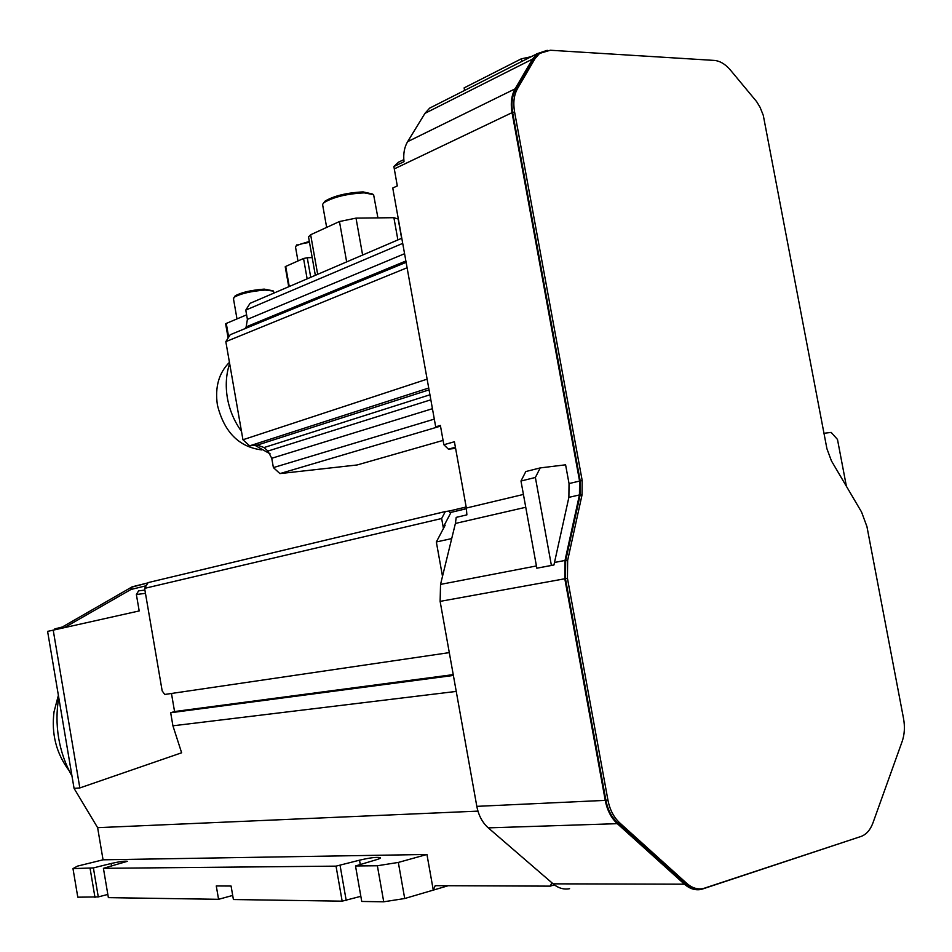 <?xml version="1.0" encoding="UTF-8"?>
<svg xmlns="http://www.w3.org/2000/svg" width="952" height="952" viewBox="0 0 952 952"><rect width="100%" height="100%" fill="white"/><g stroke="black" fill="none" stroke-linecap="round" stroke-linejoin="round"><path stroke-width="1.43" d="M866.939 526.599L861.56 512.021L831.405 460.839L826.919 448.713L763.29 115.359L760.101 107.374L756.65 101.638L730.446 70.091C725.353 64.129 719.962 60.904 714.262 60.416L550.28 50.242L539.534 53.455L534.929 58.786L517.543 88.548C513.985 94.891 512.997 102.626 514.556 111.777L582.184 480.51L582.053 494.838L567.642 560.419L567.452 578.292L607.935 800.096C609.804 809.7 613.719 817.268 619.669 822.826L686.832 883.432C692.044 888.002 697.542 889.703 703.326 888.537L860.941 836.487C866.296 834.559 870.318 829.989 872.996 822.778L902.175 741.418C904.578 734.408 905.031 726.733 903.519 718.415L866.939 526.599M686.832 883.432L684.738 883.432C689.105 887.3 693.77 889.108 698.708 888.87M684.738 883.432L617.61 822.897L619.669 822.826M607.935 800.096L605.877 800.192C607.745 809.783 611.66 817.351 617.61 822.897M605.877 800.192L565.452 578.649L567.452 578.292M567.642 560.419L565.655 560.799L565.452 578.649M565.655 560.799L580.065 495.29L580.208 480.986L512.676 112.681L514.556 111.777M517.543 88.548L515.663 89.464C512.116 95.795 511.117 103.542 512.676 112.681M515.663 89.464L533.049 59.726L534.929 58.786M541.105 52.384L537.654 54.407L533.049 59.726M861.143 836.415L701.327 889.406C695.4 890.596 689.76 888.859 684.428 884.182L617.289 823.658C611.172 817.97 607.162 810.2 605.246 800.37L564.81 578.768L565.012 560.442L579.447 494.933L579.578 481.069L512.045 112.657C510.439 103.28 511.462 95.343 515.103 88.845L532.501 59.107L537.214 53.657L547.233 50.325M536.416 565.952L440.538 584.397L440.122 601.378L476.821 806.356C478.57 815.447 482.39 822.623 488.269 827.871L617.289 823.658M579.447 494.933L568.88 497.36L553.933 565L536.833 568.201L520.982 481.022L525.813 471.537L540.212 467.908L565.595 464.814L569.034 483.58L579.578 481.069M515.103 88.845L407.623 141.669C404.35 147.179 403.148 153.855 404.017 161.673L393.878 166.529L397.293 185.914L392.76 188.02L435.695 426.829L440.383 425.449L443.858 444.739L454.413 441.752L466.349 508.035L523.422 494.445M407.623 141.669L424.961 113.359L532.501 59.107M684.428 884.182L553.112 883.837L488.269 827.871M568.88 497.36L569.034 483.58M434.909 105.47L429.638 108.135L424.961 113.359M553.112 883.837C558.288 888.168 563.774 889.787 569.605 888.692M823.98 433.291L831.167 432.41L837.474 439.419L846.399 486.293M440.538 584.397L455.401 523.445L456.21 517.364L466.873 514.877L466.349 508.035M540.212 467.908L535.381 477.464L551.398 565.417L553.933 565M455.603 448.38L448.416 449.165L443.858 444.739M393.878 166.529L398.495 162.197L403.815 159.627M536.833 568.201L551.398 565.417M440.55 426.353L435.695 426.829M448.416 449.165L455.389 447.214M464.576 90.44L464.112 87.893L521.339 58.81L521.827 61.452M451.712 538.582L436.337 541.974L445.167 525.218L444.132 525.456L451.034 512.366L466.468 508.701M436.337 541.974L442.502 576.341M453.378 675.444L170.682 712.739L172.919 725.805L456.246 691.414M535.381 477.464L520.982 481.022M401.792 238.25L250.067 303.319L245.783 310.09L247.401 319.36L246.151 326.893L245.069 328.618M427.127 379.146L242.95 439.753L225.826 341.649L407.099 267.75M443.073 440.407L357.107 464.969L279.936 473.596L439.396 426.46M521.339 58.81L531.204 56.703M466.444 508.582L451.034 512.366M453.235 674.623L174.561 711.537L171.467 693.484M444.132 525.456L444.358 526.742M443.442 528.491L441.645 518.507L445.346 511.533L449.546 510.962L449.832 512.533M477.952 811.116L97.628 827.669L103.054 859.811L426.948 854.468L433.279 890.12L435.219 885.669L550.208 886.133L551.91 882.802M170.682 712.739L174.561 711.537M97.628 827.669L74.066 788.387L79.837 787.935L181.63 752.782L172.919 725.805M362.617 255.053L356.012 218.127L339.459 221.53L346.659 261.895M401.637 238.321L398.162 219.019L393.89 217.699L397.888 239.928M356.012 218.127L393.89 217.699M310.733 277.306L307.258 257.73L303.545 258.492L307.139 278.841M242.95 439.753L249.614 445.845L257.373 445.072L264.073 447.547L267.905 451.07L271.748 458.269L273.391 467.599L279.936 473.596M406.123 262.335L230.194 334.735L225.826 341.649M317.67 274.331L310.649 234.751L339.459 221.53M307.258 257.73L312.197 257.599M310.649 234.751L308.519 236.905M289.253 286.516L285.707 266.417L303.545 258.492M402.72 243.379L245.783 310.09M249.614 445.845L428.721 388.023M434.302 419.118L273.391 467.599M449.546 510.962L466.171 506.988M145.466 593.346L136.374 594.512L139.194 610.934L53.217 630.153L79.837 787.935M441.645 518.507L144.609 588.36L162.173 690.902L164.744 694.46L449.296 652.62M144.609 588.36L148.119 582.6L445.346 511.533M448.237 885.717L404.707 898.521L383.727 901.794L361.748 901.461L355.512 865.963L377.373 865.761L398.329 862.429L404.707 898.521M360.844 896.32L342.161 901.163L233.407 899.533L231.074 886.038L216.271 885.955L218.567 899.307L108.373 897.641L103.423 868.319L336.032 866.141L359.511 860.192C369.697 857.776 376.647 856.919 380.372 857.633C380.848 858.157 379.241 858.942 375.552 859.977L355.512 865.963M74.066 788.387L47.6 631.378L53.217 630.153M107.838 894.428L98.282 896.915L93.391 867.915L72.983 868.605L77.54 866.106L103.054 859.811M550.208 886.133L554.361 884.848M426.948 854.468L398.329 862.429M93.391 867.915L111.11 863.5C119.524 861.596 124.95 860.858 127.378 861.298L103.423 868.319M229.646 363.533C226.088 374.279 225.338 385.786 227.397 398.055C229.61 410.324 234.311 421.415 241.475 431.351M254.946 445.31L270.154 453.89M136.374 594.512L138.611 590.859L144.906 590.085M147.953 582.874L132.185 586.813L130.936 589.49L131.543 587.205L147.929 582.91M383.727 901.794L377.373 865.761M346.219 900.532L340.09 865.499M342.161 901.163L336.032 866.141M232.693 895.439L218.567 899.307M98.282 896.915L77.79 897.189L72.983 868.605M58.762 697.578C56.442 711.001 56.406 724.52 58.667 738.157C60.999 751.771 65.438 764.432 71.995 776.142M90.095 868.45L94.986 897.438M377.92 217.877L373.6 194.648L364.176 192.863C346.825 193.78 333.438 197.028 324.001 202.609L322.561 204.406L322.787 205.644M309.507 242.462C303.164 243.236 298.654 244.462 295.977 246.14L295.536 247.211M228.67 337.151L226.279 323.43L246.616 314.85M64.093 625.988L62.642 628.046M63.011 626.832L54.799 628.903L54.942 629.772M372.72 194.065L363.093 191.899C346.671 192.756 333.985 195.838 325.048 201.134L323.668 202.895M309.329 241.439L296.524 245.378M226.279 323.43L225.66 323.966M229.432 362.343C218.829 372.946 214.819 387.166 217.401 405.017C224.125 432.041 238.916 447.012 261.752 449.915M273.926 293.085L273.498 291.098L265.144 290.062C251.233 291.145 240.915 293.537 234.204 297.214L233.49 298.892M273.069 290.812L264.192 289.122C251.149 290.134 241.487 292.371 235.192 295.822L234.37 296.976M58.381 695.341L54.038 711.787C51.253 733.849 56.275 753.46 69.091 770.632M476.821 806.356L605.246 800.37M564.81 578.768L440.122 601.378M554.409 562.489L565.012 560.442M394.235 168.92L512.045 112.657M580.208 480.986L582.184 480.51M580.065 495.29L582.053 494.838M525.754 507.273L455.401 523.445M429.935 394.782L264.073 447.547M267.905 451.07L430.839 399.804M432.434 408.694L271.748 458.269M257.373 445.072L429.055 389.868M246.151 326.893L405.885 261.003M247.401 319.36L404.576 253.708M64.308 627.677L130.936 589.49L146.203 585.742M359.511 860.192L360.213 864.19M111.527 865.999L111.11 863.5M539.534 53.455L537.654 54.407M537.214 53.657L429.638 108.135M308.436 236.393L315.338 275.33M285.219 266.762L288.742 286.73M322.561 204.406L326.655 227.409M295.465 246.77L297.976 260.967M63.367 626.404L132.185 586.813M325.048 201.134L324.001 202.609M296.988 244.712L295.977 246.14M228.123 338.019L225.636 323.847M233.371 298.19L236.988 318.908M235.192 295.822L234.204 297.214"/></g></svg>
